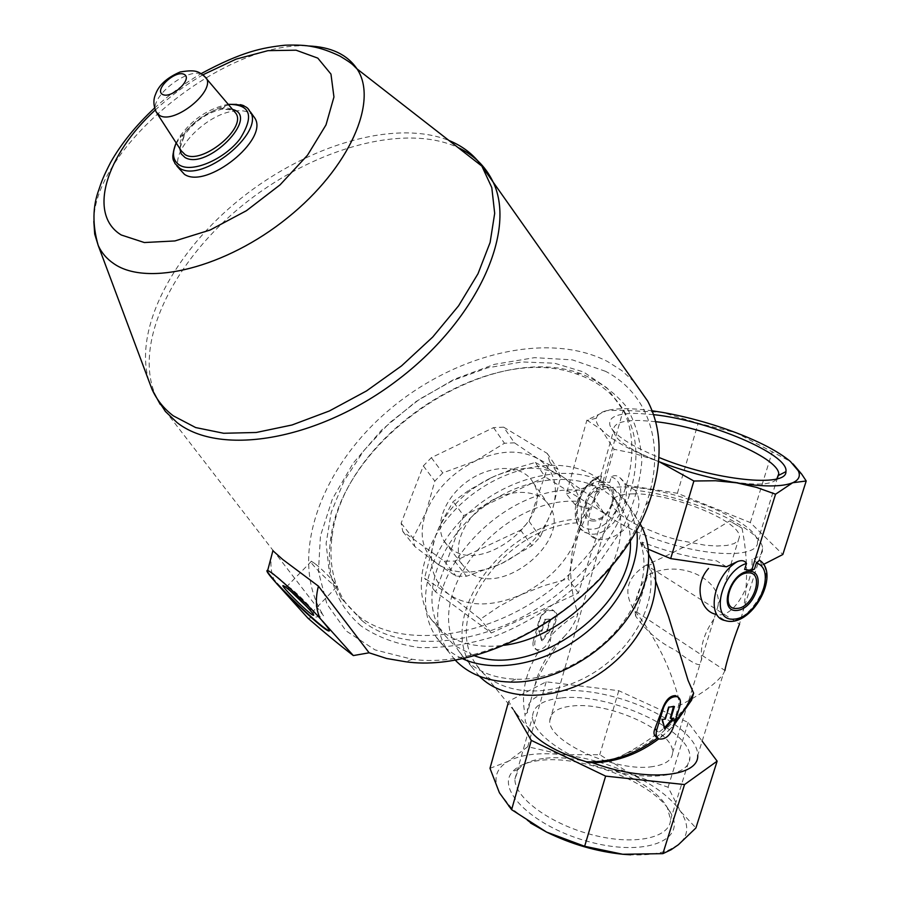 <?xml version="1.0" encoding="UTF-8"?>
<svg xmlns="http://www.w3.org/2000/svg" width="900" height="900" viewBox="0 0 900 900"><rect width="100%" height="100%" fill="white"/><g stroke="black" fill="none" stroke-linecap="round" stroke-linejoin="round"><path stroke-width="0.67" stroke-dasharray="4.5 3.38" d="M633.038 493.864C618.761 494.089 611.764 497.295 612.023 503.483L614.115 508.286L619.2 513.686L627.109 519.435L637.47 525.229L663.491 535.815L677.812 540.045L705.409 545.276L717.232 546.007L726.941 545.434L734.062 543.611L738.281 540.63L739.462 536.681C739.744 520.358 669.926 492.739 633.038 493.864M652.748 766.575C616.342 772.796 547.335 741.442 549.821 720.664C550.181 712.541 557.438 707.681 571.601 706.072C608.299 701.179 674.674 731.171 672.592 752.648C672.199 759.994 665.572 764.64 652.748 766.575M672.592 752.648L739.462 536.681M699.896 664.459C697.252 665.516 689.175 660.814 675.664 650.351C659.666 642.645 646.301 631.192 635.58 616.016L647.651 575.224C681.784 557.212 724.961 582.03 717.592 607.309M653.501 414.63L638.415 413.46C617.018 412.988 607.567 417.127 610.099 425.858C614.464 435.229 630.742 445.759 658.935 457.459M658.631 461.565L654.964 460.136C628.717 449.55 610.898 439.402 601.504 429.705C597.375 425.261 595.665 421.436 596.385 418.207C597.229 414.743 600.671 412.211 606.69 410.591C617.062 408.004 632.194 408.06 652.106 410.782M538.965 760.545C526.444 762.131 517.579 765.911 512.381 771.885C495.349 790.234 535.095 827.955 590.434 842.107C645.761 856.778 686.801 840.105 670.837 813.161C655.673 783.214 581.726 754.234 538.965 760.545M530.516 822.994L512.123 808.852L499.421 792.776C492.874 779.164 495.754 768.701 508.061 761.389C520.898 754.459 539.156 752.231 562.826 754.706C586.62 757.485 609.817 764.179 632.43 774.776C654.851 785.61 670.86 797.771 680.456 811.249C689.434 824.783 688.748 835.942 678.386 844.729L669.352 849.803C659.43 853.774 646.56 855.439 630.765 854.809M724.939 670.511L723.285 673.965C716.062 683.663 701.775 694.024 680.423 705.06C671.659 669.634 656.347 638.123 634.5 610.526L724.939 670.511M742.016 528.131C747.709 556.751 748.058 584.393 743.04 611.055L739.53 624.049L646.256 565.065C677.43 551.149 705.206 536.434 729.596 520.931L742.016 528.131L729.596 520.931M646.256 565.065C626.636 577.294 622.71 592.447 634.5 610.526M642.071 527.276L639.27 539.089C646.515 557.291 645.356 577.654 635.794 600.176C617.186 644.501 561.364 681.086 515.666 679.196C489.971 678.15 471.105 668.925 459.079 651.521C418.894 596.317 501.424 495.709 578.464 501.379L575.111 504.664L588.78 509.006L586.114 502.684C585.551 496.642 590.31 492.559 600.367 490.455C587.452 509.04 582.3 536.76 596.565 538.819C614.869 544.972 650.52 513.428 635.231 490.298C688.759 495.844 762.615 528.761 762.637 548.663C762.941 553.556 759.33 557.156 751.804 559.462C754.582 575.91 735.863 621.293 714.994 614.092L725.107 620.539C747.923 628.054 778.916 575.707 760.376 560.846M726.435 566.798L716.546 560.812C692.438 558.146 667.631 551.925 642.127 542.126L643.163 547.076L639.27 539.089M648.607 554.13L642.127 542.126M655.706 581.231L648.709 565.166L653.344 563.895M691.582 700.144L677.081 716.918C663.401 733.984 646.324 746.201 625.849 753.548C643.567 744.244 660.656 732.026 677.081 716.918M625.849 753.548C616.275 758.678 606.206 761.704 595.62 762.637L592.762 762.784M534.904 685.373C539.303 667.327 548.977 651.161 563.94 636.885C551.351 652.939 541.676 669.105 534.904 685.373L527.501 712.541L527.377 710.944C526.815 690.649 567.653 684.619 612.551 696.476C657.439 708.008 698.276 735.311 697.725 755.314L723.274 673.965M563.94 636.885C570.859 629.798 575.528 622.058 577.924 613.654C567.934 583.087 568.327 554.377 579.105 527.512L581.501 522.72L581.873 518.918L588.78 509.006M527.501 712.541L524.993 714.431C520.808 693.45 525.454 672.345 538.909 651.116C545.805 651.87 549.641 648.281 550.395 640.361L551.137 635.445L556.324 630.18L567.653 620.584L577.924 613.654M674.966 721.89L671.918 727.279L668.666 730.485L663.919 734.76L657.607 737.899M674.021 722.925L678.656 705.105C679.489 699.998 678.476 696.847 675.63 695.655M648.709 565.166C659.25 600.514 633.229 650.475 589.601 675.214C546.097 700.268 495.562 694.485 476.291 664.74C439.74 614.317 509.782 522.821 581.501 522.72M538.909 651.116L538.087 650.903C535.387 649.586 534.319 646.594 534.881 641.891L539.685 620.055C542.79 612.72 547.447 609.637 553.669 610.785C556.92 612.315 557.82 615.217 556.369 619.492L551.137 635.445M476.291 664.74L528.244 728.021L525.24 721.114L524.993 714.431M656.955 737.336L657.945 737.64M479.419 676.249L472.556 667.856C434.284 615.206 506.869 519.716 581.873 518.918M454.871 659.745L449.111 652.477C404.662 591.716 498.173 481.095 581.805 490.376C588.656 484.571 595.125 481.433 601.234 480.96L602.989 488.137L612.158 487.507C622.406 497.43 631.654 509.389 639.866 523.406M578.464 501.379L581.805 490.376M612.158 487.507C619.673 493.088 625.613 500.017 629.966 508.298L636.615 529.526M461.835 658.406C450.844 653.209 442.204 645.941 435.892 636.592C413.606 603.281 428.546 550.17 467.291 514.238C505.868 478.125 563.58 463.005 601.234 480.96M473.884 655.549L454.376 645.469L441.529 631.822C416.993 595.148 441.675 534.004 490.613 501.93C539.145 469.192 602.64 472.027 623.363 511.616C627.806 520.11 630.124 529.65 630.315 540.214M635.231 490.298L626.625 485.201L619.999 477.787C617.22 475.245 614.306 474.941 611.246 476.887L609.649 482.501L599.929 482.501L601.56 475.83L600.165 475.661L597.566 477.765L591.806 485.269L600.367 490.455M760.219 560.722L761.715 565.335L751.804 559.462M754.481 569.048L744.615 569.475M535.275 462.465L561.274 475.841L594.248 498.589L578.317 533.779L568.08 578.734L543.915 585.72L520.808 594.832L499.511 606.206L480.375 619.178L448.639 594.191L424.53 578.205L435.757 535.286L440.201 524.587L453.105 501.637L469.598 489.836L493.92 476.471L512.606 469.08L535.275 462.465L545.231 476.921L463.657 515.621L453.105 501.637M490.905 477.877C517.905 465.66 541.361 464.974 561.274 475.841C580.05 488.329 585.731 507.645 578.317 533.779C568.654 560.227 549.472 580.579 520.808 594.832C491.771 607.163 467.719 606.949 448.639 594.191C431.37 579.994 427.072 560.363 435.757 535.286C442.418 518.197 453.915 503.291 470.25 490.556L483.39 481.815L490.905 477.877M503.629 427.162L547.267 453.465L549.653 461.678L529.043 521.303L520.627 530.156L454.691 561.105L444.308 561.127L402.829 531.551L401.141 523.181L423.338 465.919L431.348 457.673L493.537 427.624L503.629 427.162L514.485 442.845L537.908 458.752C554.389 469.71 559.215 486.72 552.409 509.76C543.634 533.059 526.545 551.059 501.165 563.783C475.47 574.841 454.196 574.864 437.344 563.85C422.066 551.543 418.331 534.285 426.139 512.066C435.308 490.016 451.766 472.961 475.493 460.912C499.59 449.955 520.391 449.235 537.908 458.752L558.023 469.327L560.43 477.529L552.409 509.76L540.236 536.906L531.911 545.692L501.165 563.783L466.504 576.236L456.176 576.202L437.344 563.85L414.776 546.491L413.044 538.132L426.139 512.066L434.812 481.106L442.744 472.916L475.493 460.912L504.45 443.25L514.485 442.845M493.537 427.624L504.45 443.25M431.348 457.673L442.744 472.916M423.338 465.919L434.812 481.106M401.141 523.181L413.044 538.132M402.829 531.551L414.776 546.491M520.627 530.156L531.911 545.692M529.043 521.303L540.236 536.906M547.267 453.465L558.023 469.327M549.653 461.678L560.43 477.529M274.871 581.524C270.461 572.49 269.752 561.938 272.745 549.866L272.903 550.721M272.745 549.866L323.584 615.814L308.036 618.278M361.215 626.051C336.015 604.485 325.789 575.73 330.559 539.775C341.809 438.525 487.98 340.2 580.095 373.41C598.489 380.745 613.71 391.579 625.748 405.923C635.546 422.089 640.879 440.73 641.768 461.846C639.866 483.941 633.195 506.61 621.754 529.886L598.646 563.4C570.465 595.373 533.722 621.124 494.539 636.379C468.36 644.524 443.295 648.259 419.366 647.561C396.799 644.332 377.415 637.155 361.215 626.051M605.531 371.317L572.423 359.887L534.589 357.649L494.381 364.354L454.072 379.361L415.811 401.681L381.589 430.088L353.239 463.095L332.404 499.005L320.445 535.905L318.431 571.691L326.959 604.114L346.061 630.877L374.996 649.867L412.234 659.284C497.407 671.22 617.434 592.47 645.784 504.945C667.204 446.209 648.529 393.48 605.531 371.317M362.126 620.73L346.129 603.754C333.259 584.629 328.579 562.241 332.089 536.591C343.001 437.636 486.248 341.291 576.18 373.849C599.692 381.679 616.759 396.056 627.39 416.959C651.758 464.974 622.53 544.545 556.447 595.159C490.646 646.11 404.269 655.357 362.126 620.73M357.12 614.992L341.123 598.028L329.344 572.625L326.104 543.488L331.223 512.314L344.126 480.791L363.926 450.495L389.531 422.843L419.625 399.15L452.79 380.498L487.463 367.853L521.966 361.935L554.546 363.218L583.459 371.925L606.926 387.866L623.385 410.479C647.73 458.471 618.278 538.2 551.936 589.005C485.865 640.148 399.262 649.575 357.12 614.992M444.308 561.127L456.176 576.202M454.691 561.105L466.504 576.236M451.474 549.079L444.341 541.575C433.564 524.498 445.793 495.484 469.654 479.801C493.335 463.838 523.384 464.771 533.149 482.603C555.413 516.071 483.188 575.033 451.474 549.079M469.507 572.265L462.375 564.739C451.541 547.65 463.444 518.827 486.979 503.381C510.345 487.654 540.146 488.835 549.967 506.678C572.265 540.202 501.154 598.342 469.507 572.265M634.129 381.836L621.844 370.62L607.59 361.541C546.851 330.098 451.001 354.938 384.851 413.629C318.521 471.938 288.191 560.002 323.584 615.814M179.572 169.583C168.615 153.112 205.099 114.255 234 111.082M234.641 111.004C242.899 109.98 249.007 111.465 252.956 115.459M320.434 618.255C305.145 601.245 274.793 573.322 268.695 570.611L267.739 570.217M329.434 630.765C330.57 630.506 328.207 627.053 322.369 620.415M314.933 563.625L311.434 561.274C305.19 558.281 331.661 585.113 336.69 586.89C341.719 589.421 324.349 570.803 314.933 563.625M307.316 607.252L313.38 611.674C315.911 612.304 299.34 595.17 290.846 588.386L287.426 585.934C285.874 585.281 287.179 587.239 291.364 591.829M463.657 515.621L435.6 591.885L491.344 632.981L578.374 593.055L604.046 513.248L594.248 498.589M604.046 513.248L545.231 476.921M578.374 593.055L568.08 578.734M491.344 632.981L480.375 619.178M435.6 591.885L424.53 578.205M611.55 566.123C623.16 540.124 624.015 517.264 614.115 497.52C609.131 488.137 602.01 480.668 592.762 475.099C558.866 454.849 502.582 467.089 464.074 501.199C425.374 535.084 409.522 586.778 430.796 618.829L443.644 632.464C459.371 644.13 479.565 648.394 504.225 645.278M514.339 711.09L508.657 701.269L546.165 681.817L618.773 690.705L688.196 722.475L702.169 741.15M489.994 768.341L508.061 761.389L527.738 746.741L562.826 754.706L599.76 754.706L632.43 774.776L668.07 787.241L680.456 811.249L695.903 827.966M508.657 701.269L508.061 703.429M546.165 681.817L527.738 746.741M618.773 690.705L599.76 754.706M688.196 722.475L668.07 787.241M654.964 460.136L634.646 453.51L614.025 449.291L601.504 429.705L586.89 420.165L606.69 410.591L623.239 410.299L662.254 412.358L698.197 423.202L736.29 432.821L790.369 461.441M602.989 488.137L614.025 449.291M648.236 549.202L643.163 547.076M575.111 504.664L566.37 493.92L586.89 420.165M599.929 482.501L603.045 481.444L609.649 482.501M566.37 493.92L591.806 485.269M626.625 485.201L677.385 493.267L750.308 522.562L782.831 554.512M763.515 564.424L761.715 565.335M603.045 481.444L623.239 410.299M677.385 493.267L698.197 423.202M750.308 522.562L772.357 451.564M673.47 706.635L673.639 705.96L669.004 707.107M673.639 705.96L674.449 706.534M672.863 718.268L670.264 718.133M668.419 706.691L664.706 718.673L661.579 718.909L663.93 728.325L664.549 727.695M663.93 728.325L664.909 729.034M661.579 718.909L662.321 719.438M664.706 718.673L665.325 719.111M533.351 640.789L539.235 619.751C542.239 612.371 546.592 609.064 552.319 609.829C555.39 611.246 556.391 614.227 555.322 618.761L549.416 639.664C546.345 647.123 541.913 650.396 536.141 649.485C533.261 648.045 532.327 645.154 533.351 640.789L534.881 641.891M541.98 631.125L545.13 619.774L550.688 619.582L547.245 630.697L550.192 630.518L542.273 640.834L539.134 631.395L541.98 631.125L541.451 630.742L544.624 619.414L545.13 619.774M544.624 619.414L549.99 619.087L546.806 630.383L549.743 630.191L541.418 640.226L539.134 631.395M538.493 630.934L541.451 630.742M541.418 640.226L542.273 640.834M549.99 619.087L550.688 619.582M701.674 660.038C699.908 646.571 704.25 632.554 714.69 617.985M635.58 616.016C633.544 602.831 637.56 589.23 647.651 575.224M621.416 486.945C602.876 487.159 593.786 491.287 594.135 499.331C595.316 512.606 634.14 534.69 678.442 546.142C722.768 557.775 759.038 555.255 757.462 541.879C757.699 520.819 668.722 485.674 621.416 486.945M655.616 421.673L640.496 420.491C621.923 420.12 612.945 423.54 613.553 430.751L614.036 432.382C618.964 457.493 762.379 498.679 776.824 478.868M543.42 758.509C531.653 759.994 523.361 763.538 518.524 769.129L514.901 779.096C514.395 797.558 549.799 823.883 591.941 834.739C634.072 845.831 670.23 838.148 670.545 819.63L667.406 807.908C653.276 779.906 583.571 752.602 543.42 758.509M560.79 698.006C542.408 700.009 532.98 706.286 532.53 716.839C532.384 734.197 568.541 759.634 611.156 770.614C653.783 781.83 689.974 775.249 689.884 757.834C692.471 730.159 607.837 691.965 560.79 698.006M593.854 521.044C575.257 521.663 585.742 484.279 604.26 484.414C622.643 484.29 612.09 520.92 593.854 521.044M611.246 476.887C632.385 483.502 614.981 529.178 591.536 529.178C567.439 530.426 576.09 483.435 601.526 476.876M619.999 477.787C639.326 492.379 610.83 541.406 587.824 533.284C568.26 529.29 574.965 489.442 597.566 477.765M157.028 113.344L156.263 112.151C147.42 98.168 189.011 65.295 203.276 74.948M179.831 148.579L184.68 134.786C180.214 144.506 178.931 149.558 180.844 149.94L181.294 150.851C170.888 134.246 219.757 97.29 233.944 111.026M176.175 142.942L179.595 136.755L184.68 134.786C194.468 121.252 206.977 112.703 222.188 109.125L232.616 109.429M176.141 142.886L179.595 136.755C191.857 119.824 207.529 109.114 226.586 104.625L228.364 104.344L226.586 104.625L222.188 109.125L233.078 109.98M176.963 166.162L174.915 163.496C158.456 138.071 237.769 83.767 250.436 111.915M155.171 110.115C169.763 96.502 185.715 84.712 203.029 74.756M93.825 221.4C93.544 147.139 224.651 40.635 308.059 45.956M148.838 380.869C133.155 327.983 174.589 251.213 241.234 198.18C307.822 145.035 395.066 118.901 448.931 140.468M156.555 397.766C131.918 346.027 171.45 263.722 240.694 206.876C309.78 149.805 402.986 122.119 457.942 147.487M594.653 519.548C577.811 520.099 587.317 486.214 604.102 486.326C620.775 486.191 611.212 519.446 594.653 519.548M671.918 727.279L673.054 728.089M678.656 705.105L679.871 705.949M555.322 618.761L556.369 619.492M549.416 639.664L550.395 640.361M549.821 720.664L612.023 503.483M586.114 502.684L579.105 527.524M527.816 709.403L527.377 710.944M762.637 548.663L743.04 611.055M668.666 730.485L673.954 725.141M663.919 734.76L658.879 738.832M459.079 651.521L472.556 667.856M635.794 600.176L639.877 596.452M515.666 679.196L509.782 682.043M435.892 636.592L449.111 652.477M629.966 508.298L639.832 523.474M596.565 538.841L587.824 533.284C579.116 529.909 574.931 522.562 575.257 511.245C574.616 503.483 583.178 483.457 599.512 476.044M470.25 490.556L469.586 489.836M332.089 536.591L330.559 539.775M576.18 373.849L580.095 373.41M341.123 598.028L346.129 603.754M623.385 410.479L627.39 416.959M444.341 541.575L462.375 564.739M533.149 482.603L549.967 506.678M645.784 504.945L649.834 500.468M412.234 659.284L405.743 661.77M154.429 108.135C168.817 94.961 184.421 83.441 201.24 73.575M160.211 404.348L272.464 549.686M311.434 561.274L287.426 585.934M336.69 586.89L312.874 611.505M288.27 586.44L284.884 586.586M313.38 611.674L313.414 614.531M430.796 618.829L441.529 631.822M614.115 497.52L623.363 511.616M657.371 737.64L659.194 738.967M552.319 609.829L553.68 610.774M536.141 649.485L538.087 650.903M669.352 849.803L671.04 849.769M512.123 808.852L508.702 806.591M596.385 418.207L587.543 420.39M757.462 541.879L777.352 478.327M594.135 499.331L613.553 430.751M614.036 432.382L610.099 425.858M518.524 769.129L512.381 771.885M667.406 807.908L670.837 813.161M670.545 819.63L689.884 757.834M514.901 779.096L532.53 716.839"/><path stroke-width="1.35" d="M658.935 457.459C714.217 480.375 787.084 487.879 785.914 471.656C789.536 454.387 708.356 420.322 653.501 414.63M652.106 410.782L662.254 412.358C687.049 416.756 711.72 423.574 736.29 432.821C760.691 442.204 778.725 451.744 790.369 461.441L798.266 470.79C800.73 476.021 798.863 480.015 792.675 482.749C782.123 486.968 763.391 486.99 736.504 482.805C710.505 478.451 684.54 471.364 658.631 461.565M630.765 854.809L622.732 854.258C596.486 851.546 571.095 844.155 546.536 832.072L530.516 822.994M724.939 670.511C725.434 665.572 732.893 640.564 739.53 624.049M714.994 614.092C700.256 610.425 693.506 584.831 708.536 568.429M479.419 676.249C504.067 701.674 555.592 702.023 597.533 674.91C639.596 648.034 663.413 599.062 653.344 563.895L648.607 554.13M673.954 725.141L691.582 700.155L693.641 693.214L688.061 680.377L668.464 616.399L655.706 581.231M697.725 755.314C699.131 777.375 644.704 782.258 592.762 762.784L586.316 761.794C556.256 752.288 536.906 741.038 528.244 728.021M677.194 696.724C680.254 698.085 681.143 701.156 679.871 705.949L673.054 728.089C669.634 736.043 665.01 739.665 659.194 738.967C656.325 737.584 655.492 734.591 656.707 729.99L663.525 707.681C666.866 699.829 671.423 696.173 677.194 696.724L675.63 695.644C670.477 695.486 666.27 699.367 663.019 707.321L654.952 728.707C653.186 732.915 653.861 735.784 656.955 737.336L657.371 737.64M639.866 523.406L642.071 527.276C651.499 547.481 650.768 570.544 639.877 596.452C619.785 644.434 559.17 684.158 509.782 682.043C486.394 681.21 468.09 673.785 454.871 659.745M636.615 529.526C641.52 564.188 619.054 608.535 580.748 636.727C542.486 664.988 493.481 673.346 461.835 658.406M630.315 540.214C635.209 605.554 534.825 679.545 473.884 655.549M760.376 560.846L759.589 560.216L756.36 563.051C777.454 569.16 757.699 618.097 733.95 619.144C709.436 621.562 720.383 571.477 746.505 563.445L744.615 569.475L751.635 570.51L775.553 494.201L756.54 487.384L736.504 482.805L715.545 480.746L693.889 481.005L660.274 462.341M693.889 481.005L670.68 558.596L726.435 566.798L737.46 561.566C741.724 559.935 744.739 560.565 746.505 563.445M751.635 570.51L754.481 569.048L756.36 563.051M320.186 618.525L353.34 655.571C340.447 645.75 325.339 633.319 308.036 618.278L274.871 581.524C267.919 573.705 265.523 570.026 267.66 570.521L268.447 570.87C274.534 573.592 304.886 601.504 320.186 618.525C315.821 609.379 315.236 598.59 318.42 586.148L369.113 652.804L386.629 658.485L405.743 661.77C494.662 674.37 620.325 591.84 649.834 500.468C662.827 462.082 662.119 428.963 647.685 401.085L634.129 381.836M267.66 570.521L272.903 550.721L282.814 559.553L318.42 586.148M353.34 655.571L369.113 652.804M252.956 115.459L254.88 118.159C269.032 139.567 206.674 189.484 184.5 174.386L176.963 166.162M234 111.082L234.641 111.004M322.065 620.73C329.141 628.819 331.099 632.137 327.926 630.697C321.728 627.908 292.309 600.851 276.75 583.717M267.739 570.217C265.905 569.97 268.358 573.66 275.119 581.276M277.043 583.403C292.601 600.548 322.031 627.592 328.23 630.383L329.434 630.765M287.798 588.803L284.884 586.586C274.072 579.229 310.241 615.51 313.425 615.24C316.305 616.005 297.45 596.52 287.798 588.803M291.364 591.829L307.316 607.252M504.225 645.278C547.132 639.788 593.64 605.498 611.55 566.123M702.169 741.15L717.143 761.153L684.54 784.564L605.621 776.126L531.304 740.385L514.339 711.09M508.061 703.429L489.994 768.341L499.421 792.776L511.616 809.674L531.304 740.385M717.143 761.153L695.903 827.966L678.386 844.729L671.074 849.758L662.884 853.65L622.732 854.258L584.64 846.281L546.536 832.072L511.616 809.674M684.54 784.564L662.884 853.65M605.621 776.126L584.64 846.281M670.68 558.596L648.236 549.202M793.035 463.905L801.675 474.12L806.209 480.983L782.831 554.512L763.515 564.424M806.209 480.983L792.675 482.749L775.553 494.201M669.004 707.107L674.449 706.534L670.77 718.504L673.762 718.166L664.909 729.034L662.321 719.438L665.325 719.111L669.004 707.107M670.77 718.504L670.264 718.133L673.47 706.635M664.549 727.695L672.863 718.268M776.824 478.868L778.77 473.782C778.072 457.088 705.465 427.05 655.616 421.673M693.641 693.214L685.586 708.019L674.966 721.89M657.607 737.899C634.894 754.582 611.134 762.548 586.316 761.794M759.589 560.216C781.301 574.582 750.893 629.055 725.107 620.539C705.431 617.197 714.004 574.841 737.46 561.566M736.661 610.459C717.784 611.955 730.148 571.961 748.924 571.309C767.554 570.398 755.156 609.525 736.661 610.459M162.697 94.511C153.653 90.079 175.084 69.874 184.072 74.317C193.399 78.559 171.641 99.157 162.697 94.511M159.604 115.425L156.263 112.151C153.405 105.649 153.157 99.742 155.509 94.433C158.737 85.163 166.939 77.681 180.124 71.989C197.539 69.097 198.833 71.91 206.246 77.895C215.595 91.328 174.139 124.729 159.604 115.425M203.276 74.948L235.991 113.468C246.656 128.655 201.308 165.319 185.051 154.586L181.294 150.851L157.028 113.344M233.944 111.026L233.078 109.98M232.616 109.429C260.651 116.392 206.876 170.966 184.95 157.466L181.17 153.855L179.831 148.579M176.141 142.886C169.684 161.134 174.701 160.515 174.915 163.496L179.831 168.289C201.982 183.319 264.555 133.256 250.436 111.915C247.86 110.88 250.819 104.006 228.364 104.332C250.661 104.377 254.486 115.976 239.816 139.14C224.246 159.289 192.735 172.89 179.854 165.296C172.879 160.942 171.653 153.495 176.175 142.942M203.029 74.756L236.104 59.13L267.998 50.648L296.077 50.197L317.801 58.129L330.964 74.104L333.945 96.998L326.002 124.909L307.507 155.216L280.08 184.838L246.442 210.69L210.127 230.029L174.915 240.941L144.349 242.539L121.264 234.99C87.345 214.425 105.896 155.216 155.171 110.115M308.059 45.956C330.84 46.766 347.164 54.416 357.019 68.895C378.776 100.969 349.673 167.963 287.606 217.744C225.81 267.784 147.42 287.01 113.985 263.767C106.853 258.998 101.599 252.889 98.201 245.43L94.703 234.079L93.825 221.4M448.931 140.468C462.836 146.16 473.816 154.71 481.871 166.118L491.794 187.583L494.685 213.356L490.106 242.494L477.979 273.78L458.595 305.798L432.731 337.027L401.524 365.895L366.491 390.949L329.377 410.963L292.016 424.991L256.23 432.484L223.661 433.271L195.66 427.556L173.295 415.834C163.766 408.6 156.645 399.69 151.931 389.126L148.838 380.869M457.942 147.487C473.355 154.744 484.762 165.645 492.188 180.191C517.556 228.33 479.284 317.306 399.577 378.54C320.152 440.123 220.748 457.088 177.109 422.606L165.398 411.48L156.555 397.766M736.852 608.411C719.325 610.436 730.946 572.839 747.956 572.906C765.281 571.387 753.626 608.231 736.852 608.411M654.952 728.707L656.707 729.99M658.879 738.832C639.146 753.581 618.064 761.524 595.62 762.637M639.832 523.474L640.451 524.408M250.436 111.915L254.88 118.159M160.211 404.348L151.931 389.126L98.201 245.43C92.317 224.989 92.565 206.347 98.944 189.495C101.531 181.643 103.23 176.737 110.621 162.405C121.275 143.618 135.877 125.528 154.429 108.135M201.24 73.575C242.032 51.626 261.99 47.711 285.053 45.203C297.09 44.797 306.18 45.281 312.322 46.642C320.456 48.038 329.704 51.221 340.088 56.182C354.341 64.89 351.979 64.316 357.019 68.895L481.871 166.118L647.685 401.096M313.414 614.531L313.425 615.24M798.266 470.79L801.675 474.12M777.352 478.327L778.77 473.782M778.77 475.29L785.914 471.656"/></g></svg>

